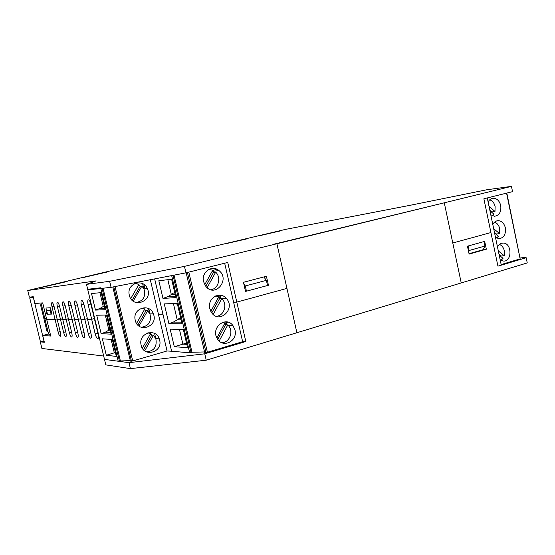 <?xml version="1.0" encoding="UTF-8"?>
<svg xmlns="http://www.w3.org/2000/svg" width="555" height="555" viewBox="0 0 555 555"><rect width="100%" height="100%" fill="white"/><g stroke="black" fill="none" stroke-linecap="round" stroke-linejoin="round"><path stroke-width="0.83" d="M111.076 287.324L185.967 272.838L227.737 262.459L236.805 302.107L286.935 288.385L236.805 302.107L233.606 302.246L236.805 302.107L245.816 341.526L204.753 353.806L128.996 362.672L104.493 359.397L87.843 289.925L111.076 287.324L109.64 281.302L86.511 284.368L96.14 280.879L27.75 290.494L29.373 297.14L33.251 296.724L34.903 303.488L42.686 302.884L46.724 319.486L44.691 318.029L46.724 319.486L55.07 319.451L57.103 318.931L55.07 319.451L46.724 319.486L50.755 336.046L48.576 333.978L42.714 335.525L44.351 342.248L40.293 341.866L42.367 341.311M219.322 297.57L218.552 297.778M50.179 310.516L51.046 314.095L46.96 314.206L46.107 310.689L50.179 310.516L50.803 309.482M51.046 314.095L51.872 313.887M41.035 303.009L48.576 333.978M50.755 336.046L42.714 335.525M60.481 319.423L62.611 318.882L57.221 319.437L60.315 332.195C60.828 334.498 60.842 335.865 60.363 336.288C59.628 336.254 58.892 334.852 58.136 332.098L51.997 306.783C51.469 304.397 51.455 302.988 51.962 302.551C52.669 302.593 53.391 303.967 54.126 306.658L57.221 319.437L60.481 319.423L57.345 306.471C56.811 304.043 56.804 302.6 57.331 302.149C58.074 302.184 58.823 303.585 59.572 306.346L65.892 332.466C66.413 334.811 66.42 336.205 65.92 336.642C65.157 336.614 64.387 335.185 63.617 332.355L60.481 319.423M66.149 319.402L68.369 318.827L62.736 319.416L66.149 319.402L62.944 306.152C62.396 303.668 62.403 302.191 62.951 301.726C63.728 301.753 64.505 303.183 65.275 306.013L71.734 332.736C72.254 335.13 72.261 336.559 71.734 337.017C70.936 336.989 70.138 335.525 69.347 332.625L66.149 319.402M72.081 319.375L74.405 318.771L72.081 319.375L68.508 319.389L72.081 319.375L68.806 305.812C68.251 303.273 68.265 301.76 68.841 301.282C69.653 301.303 70.457 302.766 71.248 305.666L77.846 333.028C78.38 335.47 78.373 336.927 77.825 337.405C76.992 337.385 76.16 335.886 75.348 332.91L72.081 319.375M78.297 319.347L80.739 318.709L78.297 319.347L74.55 319.361L78.297 319.347L74.946 305.458C74.384 302.863 74.405 301.316 75.008 300.817C75.862 300.831 76.694 302.329 77.513 305.305L84.256 333.333C84.797 335.824 84.783 337.315 84.214 337.808C83.333 337.801 82.473 336.268 81.634 333.208L78.297 319.347M84.818 319.319L87.385 318.646L84.818 319.319L80.884 319.333L84.818 319.319L81.398 305.083C80.822 302.433 80.857 300.845 81.488 300.324C82.383 300.338 83.25 301.871 84.089 304.924L90.985 333.652C91.54 336.191 91.513 337.724 90.916 338.231C89.993 338.238 89.098 336.663 88.231 333.52L84.818 319.319M91.672 319.285L94.371 318.584L91.672 319.285L87.544 319.305L91.672 319.285L88.169 304.688C87.586 301.982 87.628 300.352 88.294 299.811C89.237 299.811 90.139 301.386 90.999 304.528L98.062 333.985C98.623 336.58 98.589 338.148 97.957 338.682C96.993 338.696 96.057 337.086 95.162 333.846L91.672 319.285M204.753 353.806L206.238 360.195L296.897 332.729L276.903 243.749L273.171 244.373L444.277 202.811L452.783 242.993L490.925 232.552L452.783 242.993L461.233 282.939L527.25 262.931L526.175 257.714L497.932 266.157L483.877 198.78L512.542 191.655L511.453 186.376L184.468 266.365L109.64 281.302M243.818 283.931L245.268 285.964L266.379 280.365L263.847 276.938M245.483 291.236L246.455 291.174L245.268 285.964M246.455 291.174L267.538 285.506L266.379 280.365M469.114 254.107L467.442 246.177L484.688 241.37L486.333 249.202L469.114 254.107M483.322 249.521L486.333 249.202M520.042 256.986L526.175 257.714M150.329 279.734L167.055 350.968L171.62 351.239L154.658 278.894L171.62 351.239L189.678 352.793L191.995 352.265L204.538 351.946M158.446 314.303L162.941 314.22L158.446 314.303M245.816 341.526L243.569 341.415L207.397 352.252L188.832 272.13M40.293 341.866L41.902 348.464L103.688 356.039M102.085 288.329L119.422 361L118.194 361.229L104.493 359.397L105.804 364.885L130.411 368.624L206.238 360.195M128.996 362.672L130.411 368.624M45.947 308.025L50.387 307.782L51.913 314.075L47.453 314.192L45.947 308.025M281.357 230.554L261.044 235.375L281.392 230.686M247.918 238.49L226.745 243.506L247.946 238.622M108.197 271.624L83.285 277.535L108.232 271.77M67.155 281.357L41.077 287.546L67.19 281.503M27.75 290.494L285.485 229.395L410.173 205.288L486.548 189.81L511.453 186.376M469.031 253.697L483.266 249.653L484.945 246.038L469.093 250.513L468.593 251.63M469.093 250.513L468.142 245.983L484.009 241.557L484.945 246.038M266.407 276.265L268.447 285.263L245.525 291.424L243.451 282.301L266.407 276.265M267.503 285.339L268.447 285.263M87.843 289.925L86.511 284.368M185.967 272.838L184.468 266.365M461.233 282.939L444.277 202.811L276.903 243.749L296.897 332.729L461.233 282.939M33.467 297.612L29.741 298.014L33.355 297.14M33.39 297.633L44.081 341.471L40.265 341.124L29.741 298.014M47.702 330.385L46.814 330.613M41.424 304.612L40.536 304.834L47.085 331.737L47.973 331.508M506.826 193.071L520.153 258.887L506.555 193.14M501.151 264.562L520.153 258.887M500.145 259.726L503.052 260.996C512.008 262.598 512.404 243.416 503.44 243.062C500.874 242.958 498.889 244.269 497.495 247.003M495.476 237.311L498.799 238.664C503.808 238.074 506 234.474 505.362 227.869C504.211 223.464 501.887 221.063 498.383 220.668C495.976 220.71 494.123 222 492.812 224.546M488.123 202.013C489.337 199.654 491.057 198.392 493.291 198.225C497.002 198.44 499.486 200.875 500.728 205.53C501.394 211.864 499.333 215.437 494.547 216.249L490.787 214.82M499.209 255.245L503.031 258.346L501.005 260.302M499.424 244.415C501.907 245.414 503.538 247.53 504.315 250.77L504.204 255.716L498.307 250.922M499.028 254.391L501.033 256.015L504.204 255.716M501.033 256.015L500.867 256.583M494.588 233.065L498.432 236.229L496.593 238.033M494.56 222.153C497.183 223.117 498.903 225.288 499.722 228.674L499.604 233.62L493.686 228.736M494.443 232.358L496.454 234.016L499.604 233.62M496.454 234.016L496.316 234.487M489.954 210.81L493.818 214.036L492.167 215.68M489.683 199.828C492.438 200.75 494.248 202.97 495.115 206.502L494.998 211.441L489.052 206.467M489.836 210.255L491.862 211.948L494.998 211.441M491.862 211.948L491.758 212.315M111.09 339.376L114.309 352.827L115.53 352.959M106.296 355.242L116.363 356.442L112.311 339.452L102.363 338.821L106.296 355.242L115.426 352.508M142.628 283.667L143.794 288.614M113.782 286.803L131.459 361.187L130.411 361.104L112.797 286.99M136.683 302.718L137.446 302.413M140.332 286.227L138.681 284.847M135.864 283.591L135.059 283.425M100.67 287.795L118.194 361.229L100.656 287.795L87.683 289.273L104.493 359.397M148.483 308.538L149.586 313.214M104.271 305.784L103.244 306.499L99.956 292.728M167.055 350.968L132.721 360.958L115.045 286.56M131.459 361.187L132.721 360.958M130.3 360.611L119.422 361M154.602 333.451L155.83 338.668M147.464 351.863L146.818 352.016M148.268 332.778L148.879 333.014M150.433 333.86L151.952 335.164M159.618 339.972C163.087 352.564 143.169 357.885 141.046 344.759C138.348 333.097 155.837 327.589 159.285 338.848L159.618 339.972M95.481 310.078L91.526 293.546L101.128 292.61L105.207 309.718L95.481 310.078L99.636 308.601L103.244 306.499L104.43 306.436M104.888 308.379L99.636 308.601M96.716 315.226L101.142 333.694L111.042 334.152L106.484 315.039L96.716 315.226M104.444 315.08L105.311 315.157L108.884 330.135L105.283 332.223L110.632 332.438M101.142 333.694L105.283 332.223M109.911 329.406L108.884 330.135L110.091 330.17M106.505 315.129L105.311 315.157L106.539 315.282M103.05 288.225L120.345 360.736M135.24 320.256L135.122 319.687C132.583 308.198 149.67 302.898 153.367 313.852C158.779 326.451 138.146 333.943 135.24 320.256M129.308 295.204C132.354 309.281 153.506 301.275 147.325 288.565C143.239 278.152 126.901 283.279 129.155 294.434L129.308 295.204M141.691 308.115L142.413 308.33M144.571 309.399L146.152 310.738M142.462 327.214L141.74 327.436M143.953 284.444L144.973 288.794M146.34 351.808C153.964 351.155 157.148 346.868 155.879 338.932L153.471 335.227L144.723 350.815M142.371 348.193L150.648 333.472L147.755 332.924M153.471 335.227L151.73 335.151L150.308 334.075M151.73 335.151L143.544 349.74M141.171 327.242C148.587 326.208 151.536 321.851 150.017 314.165L147.692 310.689L138.979 326.021M136.579 323.433L144.855 308.892L141.13 308.323M147.692 310.689L145.979 310.745L144.46 309.593M145.979 310.745L137.848 325.036M136.051 302.551C143.28 301.074 145.944 296.606 144.043 289.134L141.886 286.061L133.214 301.136M130.765 298.569L139.041 284.222L134.463 283.695M141.886 286.061L140.207 286.241L138.583 285.013M140.207 286.241L132.145 300.234M148.768 308.677L150.003 313.922M224.9 321.844L225.601 324.876M179.445 329.379L182.893 344.128L186.806 344.377M174.291 346.715L187.583 347.687L183.337 329.476L170.184 329.157L174.291 346.715L186.508 343.08M187.444 272.47L206.009 352.501L204.656 352.439L186.175 272.789M213.065 272.047L212.156 271.256M218.774 295.184L219.579 298.694M174.811 292.943L173.472 293.04L171.322 294.58L167.846 279.692M206.009 352.501L207.397 352.252M225.975 322.302L226.572 324.883M227.071 324.89L226.378 321.858M173.472 293.04L174.763 292.707M224.456 323.822L225.58 324.876M234.952 329.906C238.123 341.263 222.354 348.873 217.102 338.328C210.616 327.533 226.051 315.455 233.01 325.681L234.952 329.906M162.983 298.417L158.841 280.733L171.62 279.255L175.9 297.598L162.983 298.417L167.444 296.835L171.322 294.58L175.13 294.303M175.595 296.287L167.444 296.835M164.273 303.925L168.9 323.676L182.005 323.794L177.232 303.308L164.273 303.925M170.794 303.613L173.486 303.842L177.225 319.86L173.347 322.101L181.624 322.136M168.9 323.676L173.347 322.101M180.722 318.286L179.362 318.293L177.225 319.86L181.09 319.853M179.362 318.293L180.646 317.946M177.316 303.661L173.486 303.842L177.413 304.078M220.259 295.218L221.036 298.618M174.027 275.148L191.995 352.265M209.811 308.615C207.001 298.43 219.835 290.549 226.253 298.333C236.305 308.677 219.031 324.918 211.295 312.181L209.811 308.615M203.595 281.711L205.738 286.22C214.938 298.368 230.637 279.56 218.982 270.59C212.1 264.381 201.007 272.276 203.595 281.711M218.323 297.591L219.523 298.708M221.722 342.678C229.194 342.934 233.759 332.098 228.806 326.042L227.807 324.897L219.183 340.999M216.887 337.919L224.9 322.996L222.361 322.413M227.807 324.897L225.538 324.876L224.4 323.933M225.538 324.876L217.761 339.376M216.249 316.26C223.901 316.086 227.765 304.653 222.146 298.985L221.757 298.583L213.169 314.401M210.824 311.362L218.837 296.641L215.548 295.981M226.253 298.333L219.516 298.701L218.275 297.674M211.795 312.902L219.516 298.708L221.757 298.583M210.789 289.703C218.393 289.065 221.584 277.535 215.687 272.165L207.14 287.691M204.733 284.694L212.752 270.174L208.701 269.494M215.687 272.165L213.481 272.429L212.121 271.312M213.481 272.429L205.815 286.318M219.738 295.184L220.536 298.646M227.37 322.302L228.147 322.212M217.033 269.341L212.6 270.451M497.932 266.157L483.877 198.78L487.269 197.934L501.276 265.158L497.932 266.157M65.733 331.793L63.617 332.355M71.56 332.036L69.347 332.625M77.665 332.292L75.348 332.91M84.069 332.556L81.634 333.208M90.791 332.833L88.231 333.52M97.853 333.125L95.162 333.846M60.162 331.564L58.136 332.098M57.345 306.471L59.468 305.944M62.944 306.152L65.164 305.59M68.806 305.812L71.137 305.229M74.946 305.458L77.395 304.841M81.398 305.083L83.965 304.438M88.169 304.688L90.867 304.008M51.997 306.783L54.029 306.277M106.38 306.346L105.096 306.409M112.082 330.239L110.778 330.197M224.671 263.216L242.646 341.727M173.049 275.335L191.045 352.543M189.678 352.793L171.682 275.606M501.415 243.291L503.44 243.062M496.663 220.925L498.383 220.668M491.903 198.475L493.291 198.225M159.285 338.848L155.782 338.661M153.367 313.852L149.919 313.922M147.325 288.565L143.932 288.891M233.01 325.681L228.48 325.625M218.982 270.59L212.35 271.409"/></g></svg>
